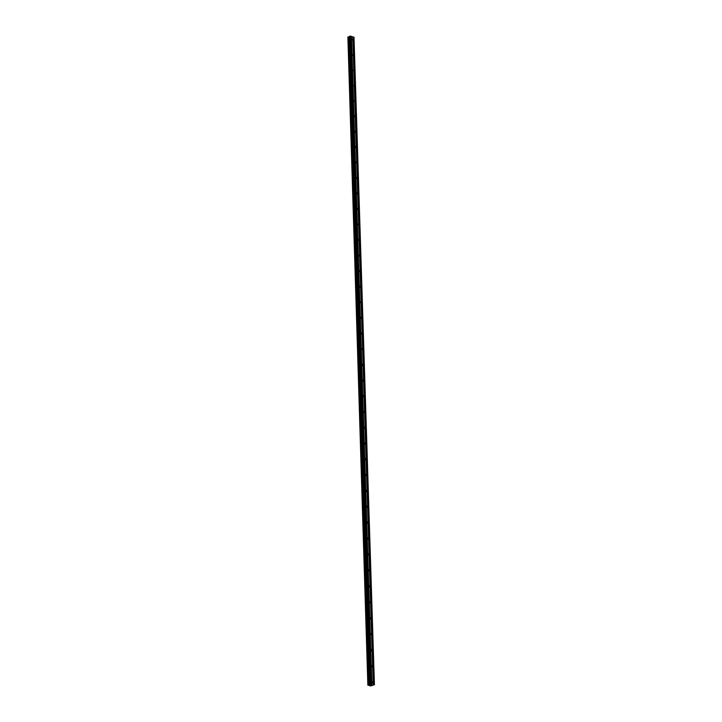 <?xml version="1.0" encoding="UTF-8"?>
<svg xmlns="http://www.w3.org/2000/svg" width="722" height="722" viewBox="0 0 722 722"><rect width="100%" height="100%" fill="white"/><g stroke="black" fill="none" stroke-linecap="round" stroke-linejoin="round"><path stroke-width="1.08" d="M371.929 682.471L372.39 681.631L372.958 682.164L372.498 683.012L371.929 682.471M371.424 666.406L371.875 665.576L372.453 666.117L372.01 666.947L371.424 666.406M370.918 650.36L371.361 649.538L371.947 650.089L371.514 650.91L370.918 650.36M370.413 634.331L370.846 633.528L371.451 634.078L371.018 634.882L370.413 634.331M369.917 618.33L370.323 617.536L370.946 618.086L370.53 618.88L369.917 618.33M369.411 602.338L369.808 601.561L370.44 602.112L370.043 602.888L369.411 602.338M368.906 586.372L369.294 585.605L369.935 586.156L369.547 586.923L368.906 586.372M368.41 570.425L368.78 569.667L369.438 570.227L369.059 570.976L368.41 570.425M367.904 554.496L368.274 553.747L368.933 554.306L368.572 555.056L367.904 554.496M367.408 538.585L367.76 537.854L368.437 538.413L368.076 539.144L367.408 538.585M366.902 522.692L367.245 521.97L367.931 522.538L367.588 523.251L366.902 522.692M366.406 506.817L366.74 506.113L367.435 506.682L367.101 507.386L366.406 506.817M365.91 490.96L366.225 490.265L366.938 490.843L366.614 491.538L365.91 490.96M365.404 475.13L365.72 474.444L366.433 475.022L366.126 475.708L365.404 475.13M364.908 459.318L365.215 458.641L365.937 459.219L365.639 459.896L364.908 459.318M364.411 443.516L364.709 442.857L365.44 443.434L365.151 444.102L364.411 443.516M363.915 427.74L364.204 427.09L364.944 427.677L364.664 428.327L363.915 427.74M363.419 411.982L363.698 411.35L364.448 411.937L364.177 412.569L363.419 411.982M362.922 396.243L363.193 395.62L363.951 396.207L363.689 396.829L362.922 396.243M362.435 380.521L362.688 379.907L363.455 380.503L363.202 381.117L362.435 380.521M361.939 364.818L362.182 364.213L362.967 364.818L362.715 365.422L361.939 364.818M361.442 349.141L361.686 348.546L362.471 349.15L362.227 349.737L361.442 349.141M360.955 333.474L361.18 332.887L361.975 333.501L361.749 334.078L360.955 333.474M360.458 317.824L360.684 317.256L361.487 317.87L361.262 318.438L360.458 317.824M359.971 302.202L360.188 301.643L360.991 302.256L360.774 302.816L359.971 302.202M359.475 286.589L359.682 286.038L360.504 286.661L360.296 287.212L359.475 286.589M358.987 271.003L359.186 270.461L360.016 271.084L359.809 271.625L358.987 271.003M358.5 255.435L358.69 254.902L359.52 255.525L359.321 256.057L358.5 255.435M358.004 239.875L358.193 239.352L358.843 240.516L358.004 239.875M357.516 224.343L357.706 223.829L358.356 224.984L357.516 224.343M357.029 208.829L357.209 208.324L358.058 208.965L357.877 209.47L357.029 208.829M356.542 193.334L356.713 192.837L357.399 193.983L356.542 193.334M356.054 177.856L356.226 177.368L357.083 178.018L356.912 178.514L356.054 177.856M355.567 162.396L355.729 161.918L356.433 163.055L355.567 162.396M355.08 146.954L355.242 146.476L355.955 147.622L355.08 146.954M354.601 131.53L354.746 131.061L355.468 132.198L354.601 131.53M354.114 116.125L354.258 115.664L354.989 116.802L354.114 116.125M353.627 100.737L354.511 101.423L353.627 100.737M353.148 85.367L354.033 86.062L353.148 85.367M352.661 70.016L353.554 70.72L352.661 70.016M352.183 54.682L353.076 55.395L352.183 54.682M351.695 39.367L352.598 40.08L351.695 39.367M349.249 36.461L350.396 36.1L353.997 37.318L374.42 684.664L370.81 685.891L369.619 685.656L349.249 36.47L369.619 685.656M367.859 685.151L347.878 37.039L368.184 685.25L369.61 685.377M349.267 36.795L347.878 37.039M353.97 37.138L374.402 684.817M352.914 36.831L373.346 685.133M348.464 37.002L368.78 685.25M348.509 37.002L368.825 685.25M349.908 36.127L370.305 685.9M350.396 36.1L370.81 685.891M351.452 36.407L371.875 685.575M351.461 36.461L371.875 685.53M352.778 36.84L373.202 685.133M363.717 412.578L364.177 412.569M364.213 428.317L364.664 428.327M347.95 37.03L368.256 685.25M348.726 36.993L369.05 685.241M348.925 36.948L369.258 685.268M349.24 36.813L369.583 685.368M349.322 36.389L369.691 685.71M362.715 365.422L362.263 365.449M363.202 381.117L362.742 381.135M363.689 396.829L363.229 396.847M365.151 444.102L364.673 444.084M365.639 459.896L365.161 459.869M366.126 475.708L365.657 475.681M366.614 491.538L366.153 491.511M367.101 507.386L366.65 507.358M367.588 523.251L367.11 523.197M368.076 539.144L367.597 539.081M368.572 555.056L368.094 554.974M369.059 570.976L368.581 570.894M369.547 586.923L369.077 586.833M370.043 602.888L369.574 602.798M370.53 618.88L370.07 618.772M371.018 634.882L370.567 634.773M371.514 650.91L371.063 650.784M372.01 666.947L371.559 666.821"/></g></svg>
